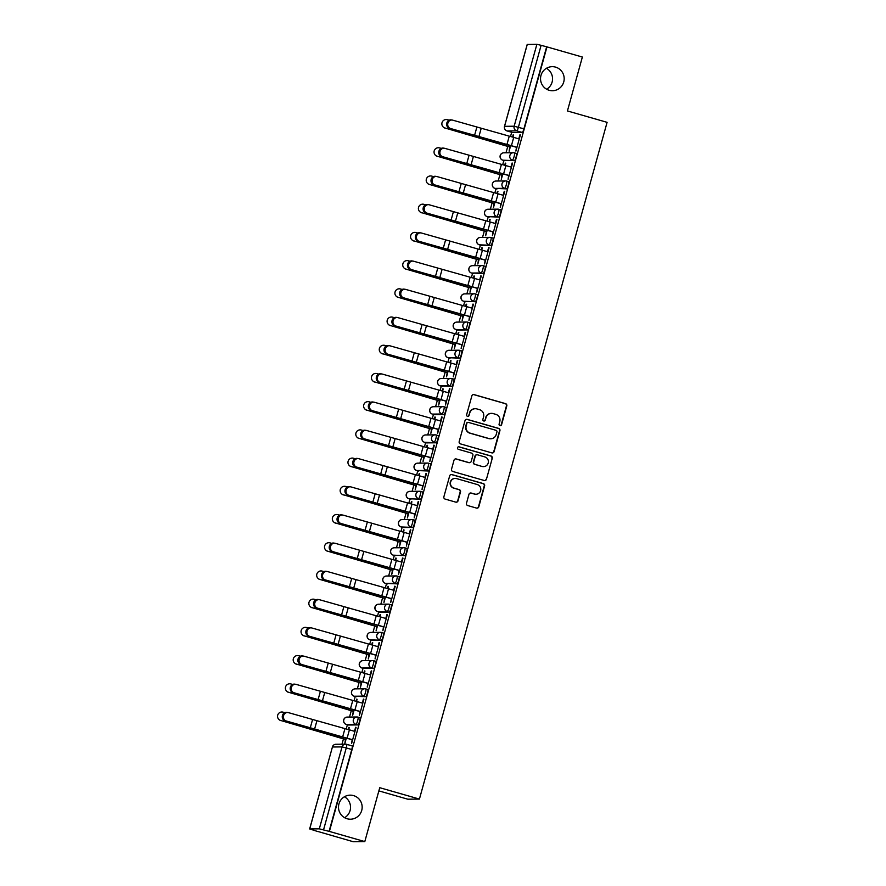 <?xml version="1.0" encoding="UTF-8"?>
<svg xmlns="http://www.w3.org/2000/svg" width="886" height="886" viewBox="0 0 886 886"><rect width="100%" height="100%" fill="white"/><g stroke="black" fill="none" stroke-linecap="round" stroke-linejoin="round"><path stroke-width="1.33" d="M499.981 425.657A1.296 1.274 89.5 0 0 501.554 424.771L506.781 405.91A1.85 1.816 89.5 0 0 505.529 403.628L474.099 394.613A1.85 1.816 89.5 0 0 471.861 395.887L466.623 414.748A1.296 1.274 89.5 0 0 467.863 416.387A1.296 1.274 89.5 0 0 469.071 415.445L469.746 413.009A5.903 5.803 89.5 0 1 476.912 408.933L479.536 409.675A5.903 5.803 89.5 0 1 483.546 416.963L482.87 419.399A1.296 1.274 89.5 0 0 484.099 421.049A1.296 1.274 89.5 0 0 485.306 420.108L485.993 417.66A5.903 5.803 89.5 0 1 493.148 413.585L495.772 414.338A5.903 5.803 89.5 0 1 499.782 421.625L499.106 424.062A1.296 1.274 89.5 0 0 499.981 425.657M500.169 425.701A1.296 1.274 89.5 0 0 501.21 424.771L506.438 405.91A1.85 1.816 89.5 0 0 505.186 403.628L473.755 394.613A1.85 1.816 89.5 0 0 473.412 394.547M467.697 416.376A1.296 1.274 89.5 0 0 468.727 415.445L469.746 413.009M483.933 421.038A1.296 1.274 89.5 0 0 484.974 420.108L485.993 417.66M353.547 795.606A12.027 11.828 89.5 0 0 338.607 805.584A12.027 11.828 89.5 0 0 350.446 819.207A12.027 11.828 89.5 0 0 353.547 795.606M555.566 67.126A12.027 11.828 89.5 0 0 540.637 77.115A12.027 11.828 89.5 0 0 552.476 90.726A12.027 11.828 89.5 0 0 555.566 67.126M466.479 503.292A1.85 1.816 89.5 0 0 467.742 505.563L476.557 508.099A1.85 1.816 89.5 0 0 478.794 506.825L484.609 485.882A1.85 1.816 89.5 0 0 483.346 483.601L451.915 474.586A1.85 1.816 89.5 0 0 449.678 475.86L443.875 496.802A1.85 1.816 89.5 0 0 445.126 499.084L455.781 502.14A1.85 1.816 89.5 0 0 458.018 500.856L460.498 491.896A1.85 1.816 89.5 0 0 459.247 489.626L453.964 488.108A4.939 4.851 89.5 0 1 455.238 478.418A4.939 4.851 89.5 0 1 456.6 478.606L477.288 484.542A4.939 4.851 89.5 0 1 476.026 494.233A4.939 4.851 89.5 0 1 474.652 494.045L471.208 493.048A1.85 1.816 89.5 0 0 468.971 494.322L466.479 503.292M546.972 46.892L582.368 57.047L567.428 110.949L607.098 122.334L419.421 799.083L379.751 787.698L364.799 841.589L329.393 831.433L546.972 46.892L541.113 45.319L518.399 127.241A3.754 0.653 106 0 1 516.715 130.862L507.113 130.951A3.754 0.653 106 0 1 507.08 130.951A3.754 0.653 106 0 1 507.047 130.94L512.595 132.535A3.754 0.653 -74 0 0 512.629 132.535L507.113 130.951A3.754 3.699 89.5 0 1 504.555 126.321L514.157 126.222L536.883 44.3L541.113 45.319M491.863 452.89A1.85 1.816 89.5 0 0 494.1 451.616L499.914 430.674A1.85 1.816 89.5 0 0 498.663 428.392L467.232 419.377A1.85 1.816 89.5 0 0 464.995 420.651L459.181 441.593A1.85 1.816 89.5 0 0 460.432 443.875L491.863 452.89M492.262 458.272L486.447 479.215A1.85 1.816 89.5 0 1 484.21 480.489L452.779 471.474A1.85 1.816 89.5 0 1 451.528 469.203L454.009 460.233A1.85 1.816 89.5 0 1 456.246 458.959L468.993 462.614A1.85 1.816 89.5 0 0 471.241 461.34L472.88 455.393A1.85 1.816 89.5 0 0 471.629 453.123L458.361 449.313A1.296 1.274 89.5 0 1 458.693 446.777A1.296 1.274 89.5 0 1 459.048 446.832L491.01 456.002A1.85 1.816 89.5 0 1 492.262 458.272L486.447 479.215M344.621 817.7A12.027 11.828 89.5 0 0 344.421 796.758M546.64 89.231A12.027 11.828 89.5 0 0 546.44 68.288M364.799 841.589L353.16 841.7L317.786 831.445M511.687 132.269L510.513 136.488M507.767 146.411L505.995 152.791M503.868 160.488L502.694 164.707M499.948 174.62L498.176 181.01M496.038 188.696L494.864 192.915M492.118 202.839L490.346 209.218M488.219 216.915L487.045 221.135M484.299 231.047L482.527 237.437M480.389 245.123L479.215 249.343M476.469 259.266L474.697 265.645M472.57 273.342L471.396 277.562M468.65 287.474L466.878 293.853M464.74 301.55L463.577 305.77M460.82 315.693L459.048 322.072M456.921 329.758L455.747 333.978M453.001 343.901L451.229 350.28M449.091 357.977L447.928 362.197M445.171 372.109L443.399 378.499M441.272 386.185L440.098 390.405M437.352 400.328L435.58 406.707M433.442 414.404L432.279 418.624M429.522 428.536L427.75 434.926M425.623 442.612L424.449 446.832M421.703 456.755L419.931 463.134M417.793 470.831L416.63 475.051M413.873 484.963L412.112 491.353M409.974 499.039L408.8 503.259M406.054 513.182L404.282 519.561M402.144 527.259L400.981 531.478M398.224 541.39L396.463 547.769M394.325 555.467L393.151 559.686M390.405 569.609L388.633 575.989M386.495 583.675L385.332 587.894M382.575 597.817L380.814 604.197M378.676 611.894L377.502 616.113M374.756 626.025L372.984 632.416M370.857 640.102L369.683 644.321M366.937 654.245L365.165 660.624M363.027 668.321L361.853 672.54M359.107 682.453L357.335 688.843M355.208 696.529L354.035 700.748M351.288 710.672L349.516 717.051M347.378 724.748L346.216 728.968M343.458 738.88L341.985 744.207M378.865 790.888L407.781 799.194L419.421 799.083M329.393 831.433L319.303 828.842L309.712 828.931L317.764 831.544M546.629 46.892L523.914 128.824A3.754 0.653 106 0 1 522.231 132.446L512.629 132.535A3.754 0.653 -74 0 1 512.562 132.523M527.259 44.455L536.883 44.3M509.771 146.987L509.129 151.152L510.657 145.614M516.46 147.286L515.907 151.085L520.381 134.949M508.63 175.494L508.088 179.293L512.562 163.157M505.175 165.394L505.773 163.223M501.952 175.195L501.299 179.36L502.838 173.833M500.811 203.714L500.258 207.512L504.732 191.376M497.345 193.602L497.954 191.442M494.122 203.415L493.48 207.579L495.008 202.041M492.981 231.922L492.439 235.72L496.913 219.584M489.526 221.821L490.124 219.65M486.303 231.623L485.65 235.787L487.189 230.26M485.163 260.13L484.609 263.939L489.083 247.803M481.707 250.029L482.305 247.87M478.473 259.842L477.831 264.006L479.359 258.468M477.332 288.349L476.79 292.147L481.264 276.011M473.877 278.248L474.475 276.078M470.654 288.05L470.001 292.214L471.54 286.687M469.514 316.557L468.96 320.367L473.434 304.23M466.058 306.456L466.656 304.286M462.824 316.269L462.182 320.433L463.71 314.895M461.684 344.776L461.141 348.575L465.615 332.438M458.228 334.675L458.826 332.505M455.005 344.477L454.352 348.641L455.891 343.115M453.865 372.984L453.311 376.794L457.796 360.646M450.409 362.883L451.007 360.713M447.175 372.685L446.533 376.849L448.061 371.323M446.035 401.203L445.492 405.002L449.966 388.865M442.579 391.091L443.177 388.932M439.356 400.904L438.703 405.068L440.242 399.531M438.216 429.411L437.673 433.21L442.147 417.073M434.76 419.311L435.358 417.14M431.526 429.112L430.884 433.276L432.412 427.75M430.386 457.63L429.843 461.429L434.317 445.293M426.93 447.519L427.539 445.359M423.707 457.331L423.054 461.495L424.593 455.958M422.567 485.838L422.024 489.637L426.498 473.501M419.111 475.738L419.709 473.567M415.877 485.539L415.235 489.703L416.763 484.177M414.748 514.046L414.194 517.856L418.668 501.72M411.281 503.946L411.89 501.786M408.058 513.758L407.416 517.922L408.944 512.385M406.918 542.265L406.375 546.064L410.849 529.928M403.462 532.165L404.06 529.994M400.239 541.966L399.586 546.13L401.125 540.604M399.099 570.473L398.545 574.283L403.019 558.147M395.632 560.373L396.241 558.202M392.409 570.185L391.767 574.338L393.295 568.812M391.269 598.692L390.726 602.491L395.2 586.355M387.813 588.592L388.411 586.421M384.59 598.393L383.937 602.558L385.476 597.031M383.45 626.9L382.896 630.71L387.37 614.563M379.983 616.8L380.592 614.629M376.76 626.601L376.118 630.766L377.646 625.239M375.62 655.119L375.077 658.918L379.551 642.782M372.164 645.008L372.762 642.848M368.941 654.82L368.288 658.985L369.827 653.447M367.801 683.327L367.247 687.126L371.721 670.99M364.345 673.227L364.943 671.056M361.111 683.028L360.469 687.193L361.997 681.666M359.971 711.547L359.428 715.345L363.902 699.209M356.515 701.435L357.113 699.275M353.292 711.248L352.639 715.412L354.178 709.874M352.152 739.755L351.598 743.553L356.072 727.417M348.696 729.654L349.294 727.484M358.033 717.139L359.926 717.682A3.754 0.653 -74 0 1 359.96 717.693A3.754 0.653 -74 0 1 359.572 721.392A3.754 0.653 -74 0 1 357.922 724.914L348.32 725.014A3.754 0.653 -74 0 0 348.32 725.014L346.36 724.449A3.754 0.653 106 0 1 346.326 724.449L348.287 725.003A3.754 0.653 -74 0 1 348.253 724.992M365.741 696.706L354.19 696.23A3.754 0.653 106 0 1 354.156 696.23A3.754 3.699 -90.5 0 1 351.631 691.601A3.754 3.699 89.5 0 1 355.153 688.865A3.754 3.754 0 0 0 354.156 696.23L363.792 696.141A3.754 3.699 -90.5 0 1 364.755 688.765A3.754 3.699 -90.5 0 1 365.796 688.909A3.754 0.653 106 0 1 365.829 688.909A3.754 0.653 106 0 1 365.442 692.608A3.754 0.653 106 0 1 363.792 696.141L365.741 696.706A3.754 0.653 -74 0 0 367.402 693.173A3.754 0.653 -74 0 0 367.79 689.474A3.754 0.653 -74 0 0 367.756 689.474L365.863 688.931M373.571 668.487L362.009 668.022A3.754 0.653 106 0 1 361.975 668.022A3.754 3.699 -90.5 0 1 359.461 663.381A3.754 3.699 89.5 0 1 362.983 660.646A3.754 3.754 0 0 0 361.975 668.022L371.611 667.933A3.754 3.699 -90.5 0 1 372.585 660.557A3.754 3.699 -90.5 0 1 373.615 660.701A3.754 0.653 106 0 1 373.648 660.701A3.754 0.653 106 0 1 373.272 664.4A3.754 0.653 106 0 1 371.611 667.933L373.571 668.487A3.754 0.653 -74 0 0 375.221 664.965A3.754 0.653 -74 0 0 375.609 661.266A3.754 0.653 -74 0 0 375.575 661.255L373.682 660.712M381.512 632.504L383.405 633.047A3.754 0.653 -74 0 0 383.405 633.047A3.754 0.653 -74 0 1 383.051 636.746A3.754 0.653 -74 0 1 381.39 640.279L371.799 640.368A3.754 0.653 -74 0 0 371.799 640.368L369.839 639.814A3.754 0.653 106 0 1 369.805 639.803A3.754 0.653 106 0 1 369.772 639.792L371.766 640.368A3.754 0.653 -74 0 1 371.732 640.356M389.331 604.285L391.224 604.828A3.754 0.653 -74 0 1 391.258 604.839A3.754 0.653 -74 0 1 390.87 608.538A3.754 0.653 -74 0 1 389.22 612.071L379.618 612.16A3.754 0.653 -74 0 0 379.618 612.16L377.657 611.595A3.754 0.653 106 0 1 377.624 611.595L379.585 612.148A3.754 0.653 -74 0 1 379.551 612.137M397.039 583.852L385.488 583.387A3.754 0.653 106 0 1 385.454 583.376A3.754 3.699 -90.5 0 1 382.929 578.746A3.754 3.699 89.5 0 1 386.451 576.011A3.754 3.754 0 0 0 385.454 583.376L395.09 583.287A3.754 3.699 -90.5 0 1 396.053 575.922A3.754 3.699 -90.5 0 1 397.094 576.055A3.754 0.653 106 0 1 397.127 576.066A3.754 0.653 106 0 1 396.74 579.765A3.754 0.653 106 0 1 395.09 583.287L397.039 583.852A3.754 0.653 -74 0 0 398.7 580.319A3.754 0.653 -74 0 0 399.077 576.62A3.754 0.653 -74 0 0 399.043 576.62L397.161 576.077A3.754 3.754 0 0 0 396.053 575.922L386.451 576.011M404.98 547.858L406.873 548.412A3.754 0.653 -74 0 0 406.873 548.412A3.754 0.653 -74 0 1 406.519 552.111A3.754 0.653 -74 0 1 404.869 555.644L393.306 555.168A3.754 0.653 106 0 1 393.273 555.168L395.234 555.732A3.754 0.653 -74 0 0 395.267 555.732M412.81 519.65L414.692 520.193A3.754 0.653 -74 0 0 414.692 520.193A3.754 0.653 -74 0 1 414.349 523.892A3.754 0.653 -74 0 1 412.688 527.425L403.086 527.524A3.754 0.653 -74 0 0 403.086 527.524L401.136 526.96A3.754 0.653 106 0 1 401.103 526.948A3.754 0.653 106 0 1 401.07 526.937L403.052 527.513A3.754 0.653 -74 0 1 403.03 527.502M420.628 491.442L422.522 491.985A3.754 0.653 -74 0 1 422.556 491.985A3.754 0.653 -74 0 1 422.168 495.684A3.754 0.653 -74 0 1 420.518 499.217L408.955 498.74A3.754 0.653 106 0 1 408.922 498.74A3.754 0.653 106 0 1 408.889 498.729M428.337 470.998L426.376 470.444A3.754 3.699 -90.5 0 1 427.351 463.068A3.754 3.699 -90.5 0 1 428.392 463.201A3.754 0.653 106 0 1 428.425 463.212L430.341 463.766A3.754 0.653 -74 0 1 430.375 463.777A3.754 0.653 -74 0 1 429.998 467.476A3.754 0.653 -74 0 1 428.337 470.998L416.785 470.532A3.754 0.653 106 0 1 416.752 470.532L418.701 471.086A3.754 0.653 -74 0 0 418.701 471.086A3.754 0.653 -74 0 0 418.735 471.097M436.277 435.015L438.171 435.558A3.754 0.653 -74 0 0 438.171 435.558A3.754 0.653 -74 0 1 437.817 439.257A3.754 0.653 -74 0 1 436.167 442.79L426.565 442.878A3.754 0.653 -74 0 0 426.565 442.878L424.604 442.313A3.754 0.653 106 0 1 424.571 442.313L426.531 442.878A3.754 0.653 -74 0 1 426.498 442.867M443.986 414.57L434.384 414.67A3.754 0.653 -74 0 0 434.384 414.67L432.434 414.105A3.754 0.653 106 0 1 432.401 414.105A3.754 3.699 -90.5 0 1 429.876 409.465A3.754 3.699 89.5 0 1 433.398 406.729A3.754 3.754 0 0 0 432.401 414.105L442.025 414.017A3.754 3.699 -90.5 0 1 443 406.641A3.754 3.699 -90.5 0 1 444.041 406.785A3.754 0.653 106 0 1 444.074 406.785A3.754 0.653 106 0 1 443.687 410.484A3.754 0.653 106 0 1 442.025 414.017L443.986 414.57A3.754 0.653 -74 0 0 445.647 411.049A3.754 0.653 -74 0 0 446.023 407.35A3.754 0.653 -74 0 0 445.99 407.339L444.096 406.796M451.816 386.362L449.855 385.798A3.754 3.699 -90.5 0 1 450.819 378.422A3.754 3.699 -90.5 0 1 451.86 378.566A3.754 0.653 106 0 1 451.893 378.577L453.82 379.13A3.754 0.653 -74 0 1 453.853 379.13A3.754 0.653 -74 0 1 453.466 382.83A3.754 0.653 -74 0 1 451.816 386.362L440.253 385.897A3.754 0.653 106 0 1 440.22 385.886A3.754 0.653 106 0 1 440.187 385.875M459.635 358.154L457.674 357.59A3.754 3.699 -90.5 0 1 458.649 350.214A3.754 3.699 -90.5 0 1 459.679 350.358A3.754 0.653 106 0 1 459.723 350.358L461.639 350.911A3.754 0.653 -74 0 0 461.639 350.911A3.754 0.653 -74 0 1 461.296 354.621A3.754 0.653 -74 0 1 459.635 358.154L448.083 357.678A3.754 0.653 106 0 1 448.05 357.678L449.999 358.232A3.754 0.653 -74 0 0 449.999 358.232A3.754 0.653 -74 0 0 450.033 358.243M467.575 322.161L469.469 322.703A3.754 0.653 -74 0 1 469.502 322.703A3.754 0.653 -74 0 1 469.115 326.402A3.754 0.653 -74 0 1 467.465 329.935L457.863 330.024A3.754 0.653 -74 0 0 457.863 330.024L455.902 329.47A3.754 0.653 106 0 1 455.869 329.459L457.829 330.024A3.754 0.653 -74 0 1 457.796 330.013M475.394 293.942L477.288 294.495A3.754 0.653 -74 0 1 477.321 294.495A3.754 0.653 -74 0 1 476.934 298.194A3.754 0.653 -74 0 1 475.284 301.727L463.721 301.251A3.754 0.653 106 0 1 463.688 301.251A3.754 0.653 106 0 1 463.666 301.229M483.103 273.508L481.153 272.954A3.754 3.699 -90.5 0 1 482.117 265.579A3.754 3.699 -90.5 0 1 483.158 265.711A3.754 0.653 106 0 1 483.191 265.722L485.118 266.276A3.754 0.653 -74 0 0 485.118 266.276A3.754 0.653 -74 0 1 484.764 269.975A3.754 0.653 -74 0 1 483.103 273.508L471.551 273.043A3.754 0.653 106 0 1 471.518 273.032L473.478 273.597A3.754 0.653 -74 0 0 473.478 273.597A3.754 0.653 -74 0 0 473.512 273.608M491.043 237.526L492.937 238.068A3.754 0.653 -74 0 0 492.937 238.068A3.754 0.653 -74 0 1 492.583 241.767A3.754 0.653 -74 0 1 490.933 245.3L481.331 245.389A3.754 0.653 -74 0 0 481.331 245.389L479.37 244.824A3.754 0.653 106 0 1 479.337 244.824L481.297 245.389A3.754 0.653 -74 0 1 481.264 245.367M498.752 217.081L487.2 216.616A3.754 0.653 106 0 1 487.167 216.616A3.754 3.699 -90.5 0 1 484.642 211.975A3.754 3.699 89.5 0 1 488.164 209.24A3.754 3.754 0 0 0 487.167 216.616L496.802 216.527A3.754 3.699 -90.5 0 1 497.766 209.151A3.754 3.699 -90.5 0 1 498.807 209.284A3.754 0.653 106 0 1 498.84 209.295A3.754 0.653 106 0 1 498.453 212.994A3.754 0.653 106 0 1 496.802 216.527L498.752 217.081A3.754 0.653 -74 0 0 500.413 213.559A3.754 0.653 -74 0 0 500.8 209.86A3.754 0.653 -74 0 0 500.767 209.849L498.873 209.306M506.582 188.873L495.019 188.408A3.754 0.653 106 0 1 494.986 188.397A3.754 3.699 -90.5 0 1 492.472 183.767A3.754 3.699 89.5 0 1 495.994 181.032A3.754 3.754 0 0 0 494.986 188.397L504.621 188.308A3.754 3.699 -90.5 0 1 505.585 180.932A3.754 3.699 -90.5 0 1 506.626 181.076A3.754 0.653 106 0 1 506.659 181.076A3.754 0.653 106 0 1 506.283 184.775A3.754 0.653 106 0 1 504.621 188.308L506.582 188.873A3.754 0.653 -74 0 0 508.232 185.34A3.754 0.653 -74 0 0 508.619 181.641A3.754 0.653 -74 0 0 508.586 181.641L506.692 181.098A3.754 3.754 0 0 0 505.585 180.932L495.994 181.032M514.522 152.879L516.405 153.422A3.754 0.653 -74 0 0 516.405 153.422A3.754 0.653 -74 0 1 516.062 157.132A3.754 0.653 -74 0 1 514.401 160.665L502.849 160.189A3.754 0.653 106 0 1 502.816 160.189A3.754 0.653 106 0 1 502.783 160.167M512.994 137.175L513.603 135.015M348.818 727.351L348.22 729.521M345.462 739.456L344.82 743.62L346.348 738.093M513.127 134.882L512.529 137.042M505.308 163.09L504.699 165.261M497.478 191.298L496.88 193.469M489.659 219.518L489.061 221.688M481.829 247.726L481.231 249.896M474.01 275.945L473.412 278.115M466.18 304.153L465.582 306.323M458.361 332.372L457.763 334.543M450.542 360.58L449.933 362.751M442.712 388.799L442.114 390.959M434.893 417.007L434.284 419.178M427.063 445.215L426.465 447.386M419.244 473.434L418.635 475.605M411.414 501.642L410.816 503.813M403.595 529.861L402.986 532.032M395.765 558.069L395.167 560.24M387.946 586.288L387.337 588.459M380.116 614.496L379.518 616.667M372.297 642.715L371.699 644.875M364.467 670.923L363.869 673.094M356.648 699.132L356.05 701.302M519.916 134.816L518.797 138.847M385.454 583.376L387.404 583.94A3.754 0.653 -74 0 0 387.404 583.94A3.754 0.653 -74 0 0 387.437 583.94M434.317 414.648A3.754 0.653 -74 0 0 434.35 414.659L432.401 414.105M453.853 379.13L451.893 378.577A3.754 0.653 106 0 1 451.506 382.276A3.754 0.653 106 0 1 449.855 385.798L440.253 385.897L442.18 386.451A3.754 0.653 -74 0 0 442.18 386.451A3.754 0.653 -74 0 0 442.214 386.451M494.986 188.397L496.946 188.962A3.754 0.653 -74 0 0 496.946 188.962A3.754 0.653 -74 0 0 496.98 188.962M514.401 160.665L502.849 160.189A3.754 3.699 -90.5 0 1 500.291 155.548A3.754 3.699 89.5 0 1 503.813 152.813A3.754 3.754 0 0 0 502.816 160.189L504.765 160.743A3.754 0.653 -74 0 0 504.765 160.743A3.754 0.653 -74 0 0 504.81 160.754M329.06 831.433L351.775 749.512A3.754 0.653 -74 0 0 352.141 745.901A3.754 0.653 -74 0 0 352.107 745.901L346.647 744.329M512.086 163.024L510.967 167.055M504.267 191.243L503.148 195.263M496.437 219.451L495.329 223.482M488.618 247.67L487.499 251.69M480.788 275.878L479.68 279.91M472.969 304.086L471.85 308.118M465.15 332.305L464.031 336.337M457.32 360.513L456.201 364.545M449.501 388.732L448.382 392.764M441.671 416.941L440.552 420.972M433.852 445.16L432.733 449.18M426.022 473.368L424.903 477.399M418.203 501.587L417.084 505.607M410.373 529.795L409.254 533.826M402.554 558.003L401.436 562.034M394.724 586.222L393.605 590.253M386.905 614.43L385.787 618.461M379.075 642.649L377.968 646.68M371.256 670.857L370.138 674.888M363.426 699.076L362.319 703.096M355.607 727.284L354.489 731.315M491.52 413.363L491.176 413.374A5.903 5.803 89.5 0 0 485.65 417.671M475.284 408.712L474.94 408.712A5.903 5.803 89.5 0 0 469.414 413.009M492.206 452.956A1.85 1.816 89.5 0 0 493.768 451.616L499.571 430.674A1.85 1.816 89.5 0 0 498.32 428.392L466.889 419.377A1.85 1.816 89.5 0 0 466.545 419.311M496.924 431.925A1.296 1.274 89.5 0 0 496.049 430.33L468.461 422.412A1.296 1.274 89.5 0 0 466.889 423.298L466.18 425.878A5.903 5.803 89.5 0 0 470.189 433.154L489.05 438.57A5.903 5.803 89.5 0 0 496.215 434.494L496.924 431.925M468.107 422.356L467.764 422.367A1.296 1.274 89.5 0 0 466.557 423.309L466.889 423.298M490.678 438.791L490.346 438.791A5.903 5.803 89.5 0 1 488.707 438.57L469.857 433.165A5.903 5.803 89.5 0 1 465.837 425.878L466.557 423.309M484.553 480.555A1.85 1.816 89.5 0 0 486.115 479.226M469.502 462.691L469.17 462.691A1.85 1.816 89.5 0 1 468.661 462.625L455.913 458.959A1.85 1.816 89.5 0 0 455.57 458.904M491.918 458.272A1.85 1.816 89.5 0 0 490.667 456.002L458.715 446.832A1.296 1.274 89.5 0 0 458.527 446.788M482.228 466.413A4.939 4.851 89.5 0 0 488.352 462.315A4.939 4.851 89.5 0 0 484.863 456.921L477.565 454.828A1.85 1.816 89.5 0 0 475.328 456.102L473.678 462.049A1.85 1.816 89.5 0 0 474.929 464.319L481.884 466.413A4.939 4.851 89.5 0 0 483.247 466.601L483.59 466.601M477.056 454.751L476.723 454.762A1.85 1.816 89.5 0 0 474.996 456.102L475.328 456.102M481.884 466.413L474.597 464.319A1.85 1.816 89.5 0 1 473.345 462.049L474.996 456.102M476.026 494.233L475.682 494.233A4.939 4.851 89.5 0 1 474.32 494.045L470.865 493.059A1.85 1.816 89.5 0 0 470.532 492.993M455.238 478.418L454.895 478.429A4.939 4.851 89.5 0 0 453.621 488.108L453.964 488.108M456.113 502.196A1.85 1.816 89.5 0 0 457.674 500.867L460.166 491.896A1.85 1.816 89.5 0 0 458.904 489.626L453.621 488.108M476.901 508.165A1.85 1.816 89.5 0 0 478.451 506.825L484.265 485.882A1.85 1.816 89.5 0 0 483.014 483.601L451.583 474.586A1.85 1.816 89.5 0 0 451.24 474.519M445.215 128.182A4.319 4.297 133.2 0 1 443.41 127.174L443.21 126.986A4.319 4.297 -46.8 0 0 445.016 128.005L500.158 144.174A11.839 0.598 15.5 0 0 504.289 145.415L510.247 147.12M449.18 120.186L447.319 119.676A4.319 4.297 -46.8 0 0 443.21 126.986M510.281 146.998L445.016 128.005M519.262 138.98L513.725 137.385A11.839 0.598 -164.5 0 0 509.262 136.156L452.768 120.175A4.319 3.898 99.4 0 0 447.818 123.442A4.319 3.898 99.4 0 0 450.465 128.492L449.412 128.315A4.319 3.898 -80.6 0 1 451.284 119.898L452.325 120.064M516.926 147.419L449.412 128.315M516.959 147.297L511.41 145.703A11.839 0.598 -164.5 0 0 506.958 144.473L450.465 128.492M437.385 156.39A4.319 4.297 133.2 0 1 435.58 155.382L435.391 155.205A4.319 4.297 -46.8 0 0 437.197 156.213L492.328 172.393A11.839 0.598 15.5 0 0 496.459 173.623L502.417 175.328M441.35 148.394L439.5 147.896A4.319 4.297 -46.8 0 0 435.391 155.205M502.451 175.218L437.197 156.213M429.566 184.609A4.319 4.297 133.2 0 1 427.761 183.601L427.561 183.413A4.319 4.297 -46.8 0 0 429.367 184.421L484.509 200.601A11.839 0.598 15.5 0 0 488.64 201.842L494.598 203.547M433.531 176.613L431.681 176.104A4.319 4.297 -46.8 0 0 427.561 183.413M494.632 203.426L429.367 184.421M511.443 167.188L505.895 165.604A11.839 0.598 -164.5 0 0 501.443 164.364L444.938 148.383A4.319 3.898 99.4 0 0 442.635 156.7L441.593 156.534A4.319 3.898 -80.6 0 1 443.454 148.106L444.495 148.283M509.107 175.627L441.593 156.534M509.14 175.506L503.591 173.922A11.839 0.598 -164.5 0 0 499.128 172.692L442.635 156.7M503.613 195.407L498.076 193.812A11.839 0.598 -164.5 0 0 493.613 192.583L437.119 176.602A4.319 3.898 99.4 0 0 432.169 179.869A4.319 3.898 99.4 0 0 434.816 184.919L433.763 184.742A4.319 3.898 -80.6 0 1 435.635 176.325L436.676 176.491M501.277 203.846L433.763 184.742M501.31 203.725L495.761 202.13A11.839 0.598 -164.5 0 0 491.309 200.9L434.816 184.919M421.736 212.817A4.319 4.297 133.2 0 1 419.931 211.809L419.742 211.632A4.319 4.297 -46.8 0 0 421.548 212.64L476.679 228.821A11.839 0.598 15.5 0 0 480.821 230.05L486.768 231.755M425.701 204.821L423.851 204.323A4.319 4.297 -46.8 0 0 419.742 211.632M486.802 231.634L421.548 212.64M413.917 241.036A4.319 4.297 133.2 0 1 412.112 240.028L411.912 239.84A4.319 4.297 -46.8 0 0 413.718 240.848L468.86 257.029A11.839 0.598 15.5 0 0 472.991 258.269L478.949 259.975M417.882 233.04L416.032 232.531A4.319 4.297 -46.8 0 0 411.912 239.84M478.983 259.853L413.718 240.848M406.087 269.244A4.319 4.297 133.2 0 1 404.282 268.236L404.094 268.059A4.319 4.297 -46.8 0 0 405.899 269.067L461.03 285.248A11.839 0.598 15.5 0 0 465.172 286.477L471.119 288.183M410.052 261.248L408.202 260.75A4.319 4.297 -46.8 0 0 404.094 268.059M471.153 288.061L405.899 269.067M495.795 223.615L490.246 222.021A11.839 0.598 -164.5 0 0 485.794 220.791L429.289 204.81A4.319 3.898 99.4 0 0 426.986 213.127L425.945 212.961A4.319 3.898 -80.6 0 1 427.805 204.533L428.846 204.71M493.458 232.054L425.945 212.961M493.491 231.933L487.942 230.349A11.839 0.598 -164.5 0 0 483.479 229.109L426.986 213.127M487.976 251.834L482.427 250.24A11.839 0.598 -164.5 0 0 477.964 249.01L421.47 233.029A4.319 3.898 99.4 0 0 416.52 236.296A4.319 3.898 99.4 0 0 419.167 241.346L418.126 241.169A4.319 3.898 -80.6 0 1 419.986 232.752L421.027 232.918M485.628 260.274L418.126 241.169M485.661 260.152L480.112 258.557A11.839 0.598 -164.5 0 0 475.66 257.328L419.167 241.346M480.146 280.042L474.597 278.448A11.839 0.598 -164.5 0 0 470.145 277.218L413.651 261.237A4.319 3.898 99.4 0 0 411.337 269.554L410.296 269.388A4.319 3.898 -80.6 0 1 412.156 260.96L413.197 261.137M477.809 288.482L410.296 269.388M477.842 288.36L472.293 286.765A11.839 0.598 -164.5 0 0 467.83 285.536L411.337 269.554M398.268 297.463A4.319 4.297 133.2 0 1 396.463 296.445L396.263 296.267A4.319 4.297 -46.8 0 0 398.069 297.275L453.211 313.456A11.839 0.598 15.5 0 0 457.342 314.685L463.3 316.402M402.233 289.467L400.383 288.958A4.319 4.297 -46.8 0 0 396.263 296.267M463.334 316.28L398.069 297.275M472.327 308.25L466.778 306.667A11.839 0.598 -164.5 0 0 462.315 305.437L405.821 289.445A4.319 3.898 99.4 0 0 400.871 292.723A4.319 3.898 99.4 0 0 403.518 297.774L402.477 297.596A4.319 3.898 -80.6 0 1 404.337 289.168L405.378 289.345M469.979 316.701L402.477 297.596M470.012 316.579L464.463 314.984A11.839 0.598 -164.5 0 0 460.011 313.755L403.518 297.774M390.438 325.671A4.319 4.297 133.2 0 1 388.633 324.664L388.445 324.475A4.319 4.297 -46.8 0 0 390.25 325.494L445.392 341.664A11.839 0.598 15.5 0 0 449.523 342.904L455.47 344.61M394.414 317.675L392.553 317.166A4.319 4.297 -46.8 0 0 388.445 324.475M455.504 344.488L390.25 325.494M464.497 336.47L458.948 334.875A11.839 0.598 -164.5 0 0 454.496 333.645L398.002 317.664A4.319 3.898 99.4 0 0 395.688 325.982L394.647 325.804A4.319 3.898 -80.6 0 1 396.507 317.387L397.548 317.565M462.16 344.909L394.647 325.804M462.193 344.787L456.644 343.192A11.839 0.598 -164.5 0 0 452.181 341.963L395.688 325.982M382.619 353.879A4.319 4.297 133.2 0 1 380.814 352.872L380.615 352.694A4.319 4.297 -46.8 0 0 382.42 353.702L437.562 369.883A11.839 0.598 15.5 0 0 441.693 371.112L447.651 372.829M386.584 345.883L384.734 345.385A4.319 4.297 -46.8 0 0 380.615 352.694M447.685 372.707L382.42 353.702M456.678 364.678L451.129 363.094A11.839 0.598 -164.5 0 0 446.666 361.853L390.172 345.872A4.319 3.898 99.4 0 0 385.222 349.15A4.319 3.898 99.4 0 0 387.869 354.201L386.828 354.023A4.319 3.898 -80.6 0 1 388.688 345.595L389.729 345.773M454.33 373.117L386.828 354.023M454.363 372.995L448.825 371.411A11.839 0.598 -164.5 0 0 444.362 370.182L387.869 354.201M374.789 382.099A4.319 4.297 133.2 0 1 372.984 381.091L372.796 380.902A4.319 4.297 -46.8 0 0 374.601 381.921L429.743 398.091A11.839 0.598 15.5 0 0 433.874 399.331L439.821 401.037M378.765 374.102L376.904 373.593A4.319 4.297 -46.8 0 0 372.796 380.902M439.855 400.915L374.601 381.921M448.848 392.897L443.299 391.302A11.839 0.598 -164.5 0 0 438.847 390.073L382.353 374.091A4.319 3.898 99.4 0 0 380.039 382.409L378.998 382.231A4.319 3.898 -80.6 0 1 380.858 373.814L381.899 373.981M446.511 401.336L378.998 382.231M446.544 401.214L440.995 399.619A11.839 0.598 -164.5 0 0 436.532 398.39L380.039 382.409M366.97 410.307A4.319 4.297 133.2 0 1 365.165 409.299L364.966 409.122A4.319 4.297 -46.8 0 0 366.771 410.129L421.913 426.31A11.839 0.598 15.5 0 0 426.044 427.539L432.003 429.245M370.935 402.31L369.085 401.812A4.319 4.297 -46.8 0 0 364.966 409.122M432.036 429.134L366.771 410.129M441.029 421.105L435.48 419.51A11.839 0.598 -164.5 0 0 431.017 418.281L374.523 402.299A4.319 3.898 99.4 0 0 372.22 410.617L371.179 410.451A4.319 3.898 -80.6 0 1 373.039 402.022L374.08 402.2M438.681 429.544L371.179 410.451M438.714 429.422L433.176 427.838A11.839 0.598 -164.5 0 0 428.713 426.598L372.22 410.617M359.14 438.526A4.319 4.297 133.2 0 1 357.335 437.518L357.147 437.33A4.319 4.297 -46.8 0 0 358.952 438.337L414.094 454.518A11.839 0.598 15.5 0 0 418.225 455.758L424.172 457.464M363.116 430.53L361.255 430.02A4.319 4.297 -46.8 0 0 357.147 437.33M424.206 457.342L358.952 438.337M433.199 449.324L427.65 447.729A11.839 0.598 -164.5 0 0 423.198 446.5L366.704 430.518A4.319 3.898 99.4 0 0 364.39 438.836L363.349 438.659A4.319 3.898 -80.6 0 1 365.209 430.242L366.261 430.408M430.862 457.763L363.349 438.659M430.895 457.641L425.346 456.046A11.839 0.598 -164.5 0 0 420.894 454.817L364.39 438.836M351.321 466.734A4.319 4.297 133.2 0 1 349.516 465.726L349.317 465.549A4.319 4.297 -46.8 0 0 351.133 466.557L406.264 482.737A11.839 0.598 15.5 0 0 410.395 483.966L416.354 485.672M355.286 458.738L353.436 458.239A4.319 4.297 -46.8 0 0 349.317 465.549M416.387 485.55L351.133 466.557M425.38 477.532L419.831 475.937A11.839 0.598 -164.5 0 0 415.368 474.708L358.874 458.726A4.319 3.898 99.4 0 0 356.571 467.044L355.53 466.878A4.319 3.898 -80.6 0 1 357.39 458.45L358.431 458.627M423.032 485.971L355.53 466.878M423.065 485.849L417.527 484.265A11.839 0.598 -164.5 0 0 413.064 483.025L356.571 467.044M343.491 494.953A4.319 4.297 133.2 0 1 341.686 493.945L341.498 493.757A4.319 4.297 -46.8 0 0 343.303 494.765L398.445 510.945A11.839 0.598 15.5 0 0 402.576 512.186L408.524 513.891M347.467 486.957L345.606 486.447A4.319 4.297 -46.8 0 0 341.498 493.757M408.557 513.769L343.303 494.765M417.55 505.751L412.012 504.156A11.839 0.598 -164.5 0 0 407.549 502.927L351.055 486.946A4.319 3.898 99.4 0 0 348.741 495.263L347.7 495.086A4.319 3.898 -80.6 0 1 349.56 486.669L350.612 486.835M415.213 514.19L347.7 495.086M415.246 514.068L409.697 512.473A11.839 0.598 -164.5 0 0 405.245 511.244L348.741 495.263M335.672 523.161A4.319 4.297 133.2 0 1 333.867 522.153L333.679 521.976A4.319 4.297 -46.8 0 0 335.484 522.984L390.615 539.164A11.839 0.598 15.5 0 0 394.746 540.394L400.705 542.099M339.637 515.165L337.787 514.666A4.319 4.297 -46.8 0 0 333.679 521.976M400.738 541.977L335.484 522.984M409.731 533.959L404.182 532.364A11.839 0.598 -164.5 0 0 399.719 531.135L343.225 515.154A4.319 3.898 99.4 0 0 340.922 523.471L339.881 523.305A4.319 3.898 -80.6 0 1 341.741 514.877L342.782 515.054M407.383 542.398L339.881 523.305M407.427 542.276L401.879 540.681A11.839 0.598 -164.5 0 0 397.415 539.452L340.922 523.471M327.853 551.38A4.319 4.297 133.2 0 1 326.037 550.361L325.849 550.184A4.319 4.297 -46.8 0 0 327.654 551.192L382.796 567.372A11.839 0.598 15.5 0 0 386.927 568.602L392.875 570.318M331.818 543.384L329.957 542.874A4.319 4.297 -46.8 0 0 325.849 550.184M392.919 570.196L327.654 551.192M401.901 562.167L396.363 560.583A11.839 0.598 -164.5 0 0 391.9 559.354L335.406 543.362A4.319 3.898 99.4 0 0 330.456 546.64A4.319 3.898 99.4 0 0 333.103 551.69L332.051 551.513A4.319 3.898 -80.6 0 1 333.911 543.085L334.963 543.262M399.564 570.617L332.051 551.513M399.597 570.495L394.048 568.901A11.839 0.598 -164.5 0 0 389.596 567.671L333.103 551.69M320.023 579.588A4.319 4.297 133.2 0 1 318.218 578.58L318.03 578.392A4.319 4.297 -46.8 0 0 319.835 579.411L374.966 595.58A11.839 0.598 15.5 0 0 379.097 596.821L385.056 598.526M323.988 571.592L322.139 571.082A4.319 4.297 -46.8 0 0 318.03 578.392M385.089 598.404L319.835 579.411M394.082 590.386L388.533 588.791A11.839 0.598 -164.5 0 0 384.081 587.562L327.576 571.581A4.319 3.898 99.4 0 0 325.273 579.898L324.232 579.721A4.319 3.898 -80.6 0 1 326.092 571.304L327.133 571.481M391.745 598.825L324.232 579.721M391.778 598.703L386.23 597.109A11.839 0.598 -164.5 0 0 381.766 595.879L325.273 579.898M312.204 607.796A4.319 4.297 133.2 0 1 310.399 606.788L310.2 606.611A4.319 4.297 -46.8 0 0 312.005 607.619L367.147 623.799A11.839 0.598 15.5 0 0 371.278 625.029L377.237 626.745M316.169 599.8L314.32 599.301A4.319 4.297 -46.8 0 0 310.2 606.611M377.27 626.623L312.005 607.619M386.252 618.594L380.714 617.01A11.839 0.598 -164.5 0 0 376.251 615.77L319.757 599.789A4.319 3.898 99.4 0 0 314.807 603.067A4.319 3.898 99.4 0 0 317.454 608.117L316.402 607.94A4.319 3.898 -80.6 0 1 318.273 599.512L319.314 599.689M383.915 627.033L316.402 607.94M383.948 626.911L378.4 625.328A11.839 0.598 -164.5 0 0 373.947 624.098L317.454 608.117M304.374 636.015A4.319 4.297 133.2 0 1 302.569 635.007L302.381 634.819A4.319 4.297 -46.8 0 0 304.186 635.838L359.317 652.007A11.839 0.598 15.5 0 0 363.459 653.248L369.407 654.953M308.339 628.019L306.49 627.51A4.319 4.297 -46.8 0 0 302.381 634.819M369.44 654.832L304.186 635.838M378.433 646.813L372.884 645.218A11.839 0.598 -164.5 0 0 368.432 643.989L311.927 628.008A4.319 3.898 99.4 0 0 309.624 636.325L308.583 636.148A4.319 3.898 -80.6 0 1 310.443 627.731L311.484 627.897M376.096 655.252L308.583 636.148M376.129 655.131L370.581 653.536A11.839 0.598 -164.5 0 0 366.117 652.306L309.624 636.325M296.555 664.223A4.319 4.297 133.2 0 1 294.75 663.215L294.551 663.038A4.319 4.297 -46.8 0 0 296.356 664.046L351.498 680.226A11.839 0.598 15.5 0 0 355.629 681.456L361.588 683.161M300.52 656.227L298.671 655.729A4.319 4.297 -46.8 0 0 294.551 663.038M361.621 683.051L296.356 664.046M370.603 675.021L365.065 673.426A11.839 0.598 -164.5 0 0 360.602 672.197L304.108 656.216A4.319 3.898 99.4 0 0 301.805 664.533L300.753 664.367A4.319 3.898 -80.6 0 1 302.624 655.939L303.665 656.116M368.266 683.46L300.753 664.367M368.299 683.339L362.751 681.755A11.839 0.598 -164.5 0 0 358.298 680.514L301.805 664.533M288.725 692.442A4.319 4.297 133.2 0 1 286.92 691.434L286.732 691.246A4.319 4.297 -46.8 0 0 288.537 692.254L343.668 708.435A11.839 0.598 15.5 0 0 347.81 709.675L353.758 711.38M292.69 684.446L290.841 683.937A4.319 4.297 -46.8 0 0 286.732 691.246M353.791 711.259L288.537 692.254M362.784 703.24L357.235 701.646A11.839 0.598 -164.5 0 0 352.783 700.416L296.289 684.435A4.319 3.898 99.4 0 0 293.975 692.752L292.934 692.575A4.319 3.898 -80.6 0 1 294.794 684.158L295.835 684.324M360.447 711.679L292.934 692.575M360.48 711.558L354.932 709.963A11.839 0.598 -164.5 0 0 350.468 708.734L293.975 692.752M280.906 720.65A4.319 4.297 133.2 0 1 279.101 719.642L278.902 719.465A4.319 4.297 -46.8 0 0 280.707 720.473L335.849 736.654A11.839 0.598 15.5 0 0 339.98 737.883L345.939 739.588M284.871 712.654L283.022 712.156A4.319 4.297 -46.8 0 0 278.902 719.465M345.972 739.467L280.707 720.473M354.965 731.448L349.416 729.854A11.839 0.598 -164.5 0 0 344.953 728.624L288.459 712.643A4.319 3.898 99.4 0 0 286.156 720.96L285.115 720.794A4.319 3.898 -80.6 0 1 286.975 712.366L288.016 712.543M352.617 739.888L285.115 720.794M352.65 739.766L347.102 738.182A11.839 0.598 -164.5 0 0 342.649 736.942L286.156 720.96M319.303 828.842L342.029 746.909L332.427 746.998L309.712 828.931M522.231 132.446L516.715 130.862A3.754 3.699 89.5 0 1 514.157 126.222L523.914 128.824M527.281 44.389L504.544 126.377M357.922 724.914L346.36 724.449A3.754 3.699 -90.5 0 1 343.812 719.809A3.754 3.699 89.5 0 1 347.334 717.073A3.754 3.754 0 0 0 346.326 724.449M381.39 640.279L369.839 639.814A3.754 3.699 -90.5 0 1 367.28 635.173A3.754 3.699 89.5 0 1 370.802 632.438A3.754 3.754 0 0 0 369.805 639.803M389.22 612.071L377.657 611.595A3.754 3.699 -90.5 0 1 375.11 606.954A3.754 3.699 89.5 0 1 378.632 604.219A3.754 3.754 0 0 0 377.624 611.595M404.869 555.644L393.306 555.168A3.754 3.699 -90.5 0 1 390.759 550.527A3.754 3.699 89.5 0 1 394.281 547.792A3.754 3.754 0 0 0 393.273 555.168M412.688 527.425L401.136 526.96A3.754 3.699 -90.5 0 1 398.578 522.319A3.754 3.699 89.5 0 1 402.1 519.584A3.754 3.754 0 0 0 401.103 526.948M420.518 499.217L408.955 498.74A3.754 3.699 -90.5 0 1 406.408 494.111A3.754 3.699 89.5 0 1 409.93 491.365A3.754 3.754 0 0 0 408.922 498.74L410.882 499.305M430.375 463.777L428.425 463.212A3.754 0.653 106 0 1 428.038 466.911A3.754 0.653 106 0 1 426.376 470.444L416.785 470.532A3.754 3.699 -90.5 0 1 414.227 465.892A3.754 3.699 89.5 0 1 417.749 463.156A3.754 3.754 0 0 0 416.752 470.532M436.167 442.79L424.604 442.313A3.754 3.699 -90.5 0 1 422.046 437.684A3.754 3.699 89.5 0 1 425.568 434.948A3.754 3.754 0 0 0 424.571 442.313M461.672 350.922L459.723 350.358A3.754 0.653 106 0 1 459.336 354.057A3.754 0.653 106 0 1 457.674 357.59L448.083 357.678A3.754 3.699 -90.5 0 1 445.525 353.038A3.754 3.699 89.5 0 1 449.047 350.302A3.754 3.754 0 0 0 448.05 357.678M467.465 329.935L455.902 329.47A3.754 3.699 -90.5 0 1 453.344 324.83A3.754 3.699 89.5 0 1 456.866 322.094A3.754 3.754 0 0 0 455.869 329.459M475.284 301.727L463.721 301.251A3.754 3.699 -90.5 0 1 461.174 296.611A3.754 3.699 89.5 0 1 464.696 293.875A3.754 3.754 0 0 0 463.688 301.251L465.648 301.816M485.151 266.276L483.191 265.722A3.754 0.653 106 0 1 482.804 269.422A3.754 0.653 106 0 1 481.153 272.954L471.551 273.043A3.754 3.699 -90.5 0 1 468.993 268.403A3.754 3.699 89.5 0 1 472.515 265.667A3.754 3.754 0 0 0 471.518 273.032M490.933 245.3L479.37 244.824A3.754 3.699 -90.5 0 1 476.823 240.195A3.754 3.699 89.5 0 1 480.345 237.448A3.754 3.754 0 0 0 479.337 244.824M514.456 152.868A3.754 0.653 106 0 1 514.489 152.868A3.754 0.653 106 0 1 514.101 156.567A3.754 0.653 106 0 1 512.451 160.1A3.754 3.699 -90.5 0 1 513.415 152.724A3.754 3.699 -90.5 0 1 514.456 152.868M490.977 237.503A3.754 0.653 106 0 1 491.01 237.503A3.754 0.653 106 0 1 490.634 241.202A3.754 0.653 106 0 1 488.972 244.735A3.754 3.699 -90.5 0 1 489.947 237.359A3.754 3.699 -90.5 0 1 490.977 237.503M477.321 294.495L475.361 293.93A3.754 0.653 106 0 1 475.361 293.93A3.754 0.653 106 0 1 474.985 297.63A3.754 0.653 106 0 1 473.323 301.162A3.754 3.699 -90.5 0 1 474.298 293.787A3.754 3.699 -90.5 0 1 475.328 293.93A3.754 3.754 0 0 0 474.298 293.787L464.696 293.875M467.509 322.139A3.754 0.653 106 0 1 467.542 322.15A3.754 0.653 106 0 1 467.155 325.849A3.754 0.653 106 0 1 465.504 329.37A3.754 3.699 -90.5 0 1 466.468 322.006A3.754 3.699 -90.5 0 1 467.509 322.139M436.211 434.993A3.754 0.653 106 0 1 436.244 434.993A3.754 0.653 106 0 1 435.857 438.692A3.754 0.653 106 0 1 434.206 442.225A3.754 3.699 -90.5 0 1 435.17 434.849A3.754 3.699 -90.5 0 1 436.211 434.993M422.556 491.985L420.595 491.42A3.754 0.653 106 0 1 420.595 491.42A3.754 0.653 106 0 1 420.208 495.119A3.754 0.653 106 0 1 418.557 498.652A3.754 3.699 -90.5 0 1 419.521 491.276A3.754 3.699 -90.5 0 1 420.562 491.42A3.754 3.754 0 0 0 419.521 491.276L409.93 491.365M414.726 520.193L412.776 519.639A3.754 0.653 106 0 1 412.776 519.639A3.754 0.653 106 0 1 412.389 523.338A3.754 0.653 106 0 1 410.739 526.871A3.754 3.699 -90.5 0 1 411.702 519.495A3.754 3.699 -90.5 0 1 412.743 519.628A3.754 3.754 0 0 0 411.702 519.495L402.1 519.584M404.913 547.847A3.754 0.653 106 0 1 404.946 547.847A3.754 0.653 106 0 1 404.57 551.546A3.754 0.653 106 0 1 402.909 555.079A3.754 3.699 -90.5 0 1 403.872 547.703A3.754 3.699 -90.5 0 1 404.913 547.847M391.258 604.839L389.297 604.274A3.754 0.653 106 0 1 389.297 604.274A3.754 0.653 106 0 1 388.921 607.973A3.754 0.653 106 0 1 387.26 611.506A3.754 3.699 -90.5 0 1 388.223 604.13A3.754 3.699 -90.5 0 1 389.264 604.274A3.754 3.754 0 0 0 388.223 604.13L378.632 604.219M381.445 632.482A3.754 0.653 106 0 1 381.478 632.493A3.754 0.653 106 0 1 381.091 636.192A3.754 0.653 106 0 1 379.441 639.714A3.754 3.699 -90.5 0 1 380.404 632.338A3.754 3.699 -90.5 0 1 381.445 632.482M357.966 717.117A3.754 0.653 106 0 1 357.999 717.128A3.754 0.653 106 0 1 357.623 720.827A3.754 0.653 106 0 1 355.962 724.36A3.754 3.699 -90.5 0 1 356.936 716.984A3.754 3.699 -90.5 0 1 357.966 717.117M440.253 385.897A3.754 3.699 -90.5 0 1 437.695 381.257A3.754 3.699 89.5 0 1 441.217 378.521A3.754 3.754 0 0 0 440.22 385.886M351.775 749.512L346.26 747.928L323.545 829.85M346.592 744.318A3.754 0.653 106 0 1 346.625 744.318A3.754 0.653 106 0 1 346.26 747.928L342.029 746.909A3.754 3.699 -90.5 0 1 346.592 744.318M309.646 828.942L332.427 746.998A3.754 3.699 -90.5 0 1 335.949 744.262A3.754 3.754 0 0 0 332.361 747.02L332.405 747.064M505.086 144.108L504.732 145.404M501.786 143.233L501.454 144.429M511.41 145.703L513.725 137.385M478.794 137.009L481.109 128.691M506.958 144.473L509.262 136.156M474.464 135.779L476.768 127.462M497.267 172.327L496.902 173.623M493.956 171.441L493.624 172.637M489.437 200.535L489.083 201.831M486.137 199.66L485.805 200.856M503.591 173.922L505.895 165.604M470.975 165.217L473.279 156.9M499.128 172.692L501.443 164.364M466.645 163.988L468.949 155.67M495.761 202.13L498.076 193.812M463.145 193.436L465.46 185.108M491.309 200.9L493.613 192.583M458.815 192.207L461.13 183.889M481.619 228.754L481.253 230.05M478.307 227.868L477.975 229.064M473.788 256.962L473.434 258.258M470.488 256.087L470.156 257.283M465.97 285.17L465.604 286.477M462.658 284.295L462.326 285.491M487.942 230.349L490.246 222.021M455.326 221.644L457.63 213.327M483.479 229.109L485.794 220.791M450.996 220.415L453.3 212.097M480.112 258.557L482.427 250.24M447.496 249.863L449.811 241.535M475.66 257.328L477.964 249.01M443.166 248.634L445.481 240.305M472.293 286.765L474.597 278.448M439.677 278.071L441.981 269.754M467.83 285.536L470.145 277.218M435.347 276.842L437.651 268.524M458.14 313.389L457.785 314.685M454.839 312.514L454.507 313.71M464.463 314.984L466.778 306.667M431.847 306.279L434.162 297.962M460.011 313.755L462.315 305.437M427.517 305.061L429.832 296.732M450.321 341.597L449.955 342.904M447.009 340.722L446.677 341.918M456.644 343.192L458.948 334.875M424.029 334.498L426.332 326.181M452.181 341.963L454.496 333.645M419.698 333.269L422.002 324.952M442.502 369.816L442.136 371.112M439.19 368.941L438.858 370.138M448.825 371.411L451.129 363.094M416.21 362.706L418.513 354.389M444.362 370.182L446.666 361.853M411.868 361.477L414.183 353.16M434.672 398.024L434.317 399.32M431.36 397.149L431.028 398.346M440.995 399.619L443.299 391.302M408.38 390.925L410.683 382.608M436.532 398.39L438.847 390.073M404.049 389.696L406.353 381.379M426.853 426.244L426.487 427.539M423.541 425.358L423.209 426.554M433.176 427.838L435.48 419.51M400.561 419.133L402.864 410.816M428.713 426.598L431.017 418.281M396.219 417.904L398.534 409.587M419.023 454.452L418.668 455.747M415.711 453.577L415.379 454.773M425.346 456.046L427.65 447.729M392.731 447.352L395.034 439.024M420.894 454.817L423.198 446.5M388.4 446.123L390.704 437.806M411.204 482.671L410.838 483.966M407.892 481.785L407.56 482.981M417.527 484.265L419.831 475.937M384.912 475.56L387.215 467.243M413.064 483.025L415.368 474.708M380.581 474.331L382.885 466.014M403.374 510.879L403.019 512.174M400.062 510.004L399.741 511.2M409.697 512.473L412.012 504.156M377.082 503.78L379.396 495.451M405.245 511.244L407.549 502.927M372.751 502.55L375.055 494.222M395.555 539.087L395.189 540.394M392.243 538.212L391.911 539.408M401.879 540.681L404.182 532.364M369.263 531.988L371.566 523.67M397.415 539.452L399.719 531.135M364.932 530.758L367.236 522.441M387.725 567.306L387.37 568.602M384.424 566.431L384.092 567.627M394.048 568.901L396.363 560.583M361.433 560.196L363.747 551.878M389.596 567.671L391.9 559.354M357.102 558.977L359.406 550.649M379.906 595.514L379.54 596.81M376.594 594.639L376.262 595.835M386.23 597.109L388.533 588.791M353.614 588.415L355.917 580.097M381.766 595.879L384.081 587.562M349.283 587.185L351.587 578.868M372.076 623.733L371.721 625.029M368.775 622.858L368.443 624.043M378.4 625.328L380.714 617.01M345.784 616.623L348.098 608.305M373.947 624.098L376.251 615.77M341.453 615.393L343.757 607.076M364.257 651.941L363.891 653.237M360.945 651.066L360.613 652.262M370.581 653.536L372.884 645.218M337.965 644.842L340.268 636.525M366.117 652.306L368.432 643.989M333.634 643.613L335.938 635.295M356.427 680.16L356.072 681.456M353.126 679.274L352.794 680.47M362.751 681.755L365.065 673.426M330.135 673.05L332.449 664.733M358.298 680.514L360.602 672.197M325.804 671.821L328.119 663.503M348.608 708.368L348.242 709.664M345.296 707.493L344.964 708.689M354.932 709.963L357.235 701.646M322.316 701.269L324.619 692.941M350.468 708.734L352.783 700.416M317.985 700.04L320.289 691.722M340.778 736.587L340.423 737.883M337.477 735.701L337.145 736.897M347.102 738.182L349.416 729.854M314.486 729.477L316.8 721.16M342.649 736.942L344.953 728.624M310.155 728.248L312.47 719.93M516.438 153.433L514.489 152.868A3.754 3.754 0 0 0 513.415 152.724L503.813 152.813M508.619 181.641L506.659 181.076M500.8 209.86L498.84 209.295A3.754 3.754 0 0 0 497.766 209.151L488.164 209.24M489.127 217.17L487.167 216.616M492.97 238.068L491.01 237.503A3.754 3.754 0 0 0 489.947 237.359L480.345 237.448M469.502 322.703L467.542 322.15A3.754 3.754 0 0 0 466.468 322.006L456.866 322.094M446.023 407.35L444.074 406.785A3.754 3.754 0 0 0 443 406.641L433.398 406.729M438.205 435.558L436.244 434.993A3.754 3.754 0 0 0 435.17 434.849L425.568 434.948M406.907 548.412L404.946 547.847A3.754 3.754 0 0 0 403.872 547.703L394.281 547.792M399.077 576.62L397.127 576.066M383.439 633.047L381.478 632.493A3.754 3.754 0 0 0 380.404 632.338L370.802 632.438M375.609 661.266L373.648 660.701A3.754 3.754 0 0 0 372.585 660.557L362.983 660.646M363.936 668.576L361.975 668.022M367.79 689.474L365.829 688.909A3.754 3.754 0 0 0 364.755 688.765L355.153 688.865M356.117 696.795L354.156 696.23M359.96 717.693L357.999 717.128A3.754 3.754 0 0 0 356.936 716.984L347.334 717.073M483.191 265.722A3.754 3.754 0 0 0 482.117 265.579L472.515 265.667M459.723 350.358A3.754 3.754 0 0 0 458.649 350.214L449.047 350.302M451.893 378.577A3.754 3.754 0 0 0 450.819 378.422L441.217 378.521M428.425 463.212A3.754 3.754 0 0 0 427.351 463.068L417.749 463.156M352.141 745.901L346.625 744.318A3.754 3.754 0 0 0 345.551 744.174L335.949 744.262M527.214 44.411L504.499 126.333A3.754 3.754 0 0 0 507.08 130.951"/></g></svg>
